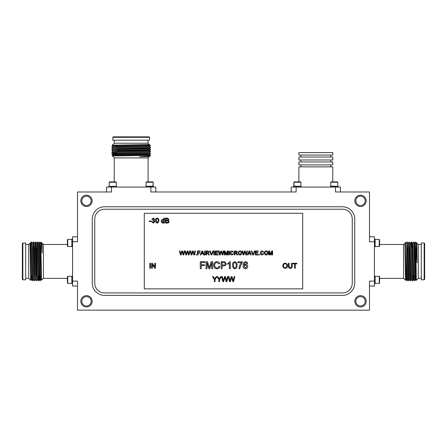 <?xml version="1.0" encoding="UTF-8"?>
<svg xmlns="http://www.w3.org/2000/svg" width="447" height="447" viewBox="0 0 447 447"><rect width="100%" height="100%" fill="white"/><g stroke="black" fill="none" stroke-linecap="round" stroke-linejoin="round"><path stroke-width="0.67" d="M91.166 301.3A4.677 4.677 0 0 0 84.148 297.249A4.677 4.677 0 0 0 84.148 305.351A4.677 4.677 0 0 0 91.166 301.3M365.193 301.3A4.677 4.677 0 0 0 358.176 297.249A4.677 4.677 0 0 0 358.176 305.351A4.677 4.677 0 0 0 365.193 301.3M365.193 200.848A4.677 4.677 0 0 0 358.176 196.797A4.677 4.677 0 0 0 358.176 204.899A4.677 4.677 0 0 0 365.193 200.848M91.166 200.848A4.677 4.677 0 0 0 84.148 196.797A4.677 4.677 0 0 0 84.148 204.899A4.677 4.677 0 0 0 91.166 200.848M240.05 255.008C238.86 254.896 238.229 254.231 238.162 253.019C238.184 251.745 238.81 251.046 240.056 250.923C241.268 251.046 241.9 251.728 241.939 252.974C241.894 254.209 241.268 254.891 240.05 255.008M243.917 254.958L243.252 254.958L242.246 250.974L242.827 250.974L243.598 254.399L244.593 250.974L245.269 250.974L246.152 254.399L246.928 250.974L247.509 250.974L246.504 254.958L245.884 254.958L244.928 251.454L243.917 254.958M258.282 254.958L255.371 254.958L255.371 250.974L258.182 250.974L258.182 251.438L255.935 251.438L255.935 252.661L258.025 252.661L258.025 253.119L255.935 253.119L255.935 254.499L258.282 254.499L258.282 254.958M262.171 254.55L263.289 253.555L263.847 253.684L262.221 255.008C260.998 254.902 260.383 254.209 260.377 252.935C260.4 251.711 261.014 251.041 262.21 250.923L263.747 252.08L263.182 252.203L262.182 251.382L260.936 252.935L262.171 254.55M229.479 254.958L228.92 254.958L228.92 250.974L229.479 250.974L229.479 254.958M220.22 254.958L219.555 254.958L218.549 250.974L219.131 250.974L219.907 254.399L220.896 250.974L221.572 250.974L222.461 254.399L223.232 250.974L223.813 250.974L222.807 254.958L222.193 254.958L221.231 251.454L220.22 254.958M214.364 254.958L213.8 254.958L213.8 250.974L214.364 250.974L214.364 254.958M206.654 254.958L206.089 254.958L206.089 250.974L207.821 250.974L209.157 252.047L208.101 253.119L209.481 254.958L208.838 254.958L207.229 253.17L206.654 253.17L206.654 254.958M156.109 222.645L155.623 220.606C155.472 219.22 156.003 218.382 157.221 218.086C158.439 218.382 158.97 219.226 158.814 220.606C158.97 221.991 158.439 222.829 157.221 223.126L156.109 222.645M167.323 223.064L165.457 223.064L165.457 218.086L167.318 218.086L168.966 219.376L168.217 220.444L169.156 221.634C169.011 222.656 168.402 223.131 167.323 223.064M152.371 268.245L151.667 268.245L151.667 263.266L152.41 263.266L154.796 266.982L154.796 263.266L155.495 263.266L155.495 268.245L154.757 268.245L152.371 264.529L152.371 268.245M291.528 266.099L291.528 263.266L292.226 263.266L292.226 266.127C292.293 267.502 291.656 268.228 290.327 268.306C288.974 268.245 288.332 267.518 288.399 266.127L288.399 263.266L289.097 263.266L289.097 266.099C288.997 267.038 289.388 267.563 290.271 267.669C291.204 267.608 291.623 267.082 291.528 266.099M200.932 254.958L200.34 254.958L201.921 250.974L202.552 250.974L204.134 254.958L203.536 254.958L203.083 253.734L201.385 253.734L200.932 254.958M196.54 254.958L196.032 254.958L196.032 254.449L196.54 254.449L196.54 254.958M181.152 254.958L180.487 254.958L179.487 250.974L180.068 250.974L180.839 254.399L181.828 250.974L182.505 250.974L183.393 254.399L184.164 250.974L184.745 250.974L183.739 254.958L183.125 254.958L182.169 251.454L181.152 254.958M191.875 254.958L191.215 254.958L190.21 250.974L190.791 250.974L191.562 254.399L192.556 250.974L193.233 250.974L194.115 254.399L194.892 250.974L195.468 250.974L194.467 254.958L193.847 254.958L192.892 251.454L191.875 254.958M245.638 261.724C246.789 261.774 247.459 262.372 247.649 263.512L246.755 263.601L246.431 262.886L245.576 262.529L244.816 262.735L243.984 265.06L245.677 264.138C246.995 264.3 247.683 265.054 247.739 266.401C247.672 267.837 246.934 268.636 245.537 268.787C243.76 268.468 242.945 267.351 243.09 265.434L243.85 262.518L245.638 261.724M219.606 281.616L218.901 281.616L218.901 279.509L217.007 276.637L217.818 276.637L219.253 278.9L220.689 276.637L221.516 276.637L219.606 279.509L219.606 281.616M230.361 281.616L229.529 281.616L228.277 276.637L229.004 276.637L229.97 280.923L231.211 276.637L232.054 276.637L233.161 280.923L234.127 276.637L234.854 276.637L233.597 281.616L232.826 281.616L231.63 277.241L230.361 281.616M269.312 254.958L268.753 254.958L268.753 250.974L269.597 250.974L270.664 254.354L271.742 250.974L272.581 250.974L272.581 254.958L272.016 254.958L272.016 251.588L270.955 254.958L270.368 254.958L269.312 251.588L269.312 254.958M206.989 268.697L206.006 268.697L206.006 261.724L207.481 261.724L209.352 267.641L211.241 261.724L212.705 261.724L212.705 268.697L211.722 268.697L211.722 262.797L209.861 268.697L208.833 268.697L206.989 262.797L206.989 268.697M222.092 268.697L221.109 268.697L221.109 261.724L224.701 261.791L226.288 263.73C226.148 265.2 225.316 265.898 223.796 265.836L222.092 265.836L222.092 268.697M233.222 268.116L232.546 265.261C232.328 263.322 233.071 262.143 234.781 261.724C236.485 262.143 237.228 263.322 237.016 265.261C237.228 267.194 236.485 268.373 234.781 268.787L233.222 268.116M302.714 288.863L302.714 213.286L144.286 213.286L144.286 288.863L302.714 288.863M151.22 221.595L149.371 221.595L149.371 221.019L151.22 221.019L151.22 221.595M230.311 261.724L230.311 268.697L229.417 268.697L229.417 263.266L227.808 264.294L227.808 263.467L229.736 261.724L230.311 261.724M216.918 267.982C218.002 267.904 218.656 267.323 218.874 266.233L219.857 266.462C219.471 267.943 218.522 268.714 217.007 268.787C214.867 268.597 213.795 267.39 213.778 265.16C213.822 263.015 214.895 261.841 216.991 261.635C218.365 261.674 219.265 262.35 219.678 263.663L218.695 263.875L216.94 262.439C215.437 262.646 214.711 263.551 214.761 265.155C214.677 266.786 215.393 267.731 216.918 267.982M201.267 268.697L200.284 268.697L200.284 261.724L204.933 261.724L204.933 262.529L201.267 262.529L201.267 264.764L204.396 264.764L204.396 265.568L201.267 265.568L201.267 268.697M266.25 255.008C265.054 254.896 264.428 254.231 264.361 253.019C264.378 251.745 265.01 251.046 266.25 250.923C267.468 251.046 268.094 251.728 268.139 252.974C268.094 254.209 267.462 254.891 266.25 255.008M223.662 281.616L222.829 281.616L221.572 276.637L222.299 276.637L223.265 280.923L224.506 276.637L225.349 276.637L226.456 280.923L227.422 276.637L228.149 276.637L226.897 281.616L226.121 281.616L224.925 277.241L223.662 281.616M215.068 281.616L214.37 281.616L214.37 279.509L212.454 276.637L213.286 276.637L214.722 278.9L216.152 276.637L216.985 276.637L215.068 279.509L215.068 281.616M241.481 262.707L237.91 262.707L237.91 261.813L242.375 261.813L242.375 262.54L240.184 266.803L239.871 268.697L238.977 268.697C239.156 266.429 239.989 264.434 241.481 262.707M186.516 254.958L185.851 254.958L184.846 250.974L185.427 250.974L186.203 254.399L187.192 250.974L187.869 250.974L188.757 254.399L189.528 250.974L190.109 250.974L189.103 254.958L188.489 254.958L187.528 251.454L186.516 254.958M295.294 268.245L294.59 268.245L294.59 263.842L292.992 263.842L292.992 263.266L296.886 263.266L296.886 263.842L295.294 263.842L295.294 268.245M198.071 254.958L197.513 254.958L197.513 250.974L200.167 250.974L200.167 251.438L198.071 251.438L198.071 252.711L199.859 252.711L199.859 253.17L198.071 253.17L198.071 254.958M205.173 254.958L204.609 254.958L204.609 250.974L205.173 250.974L205.173 254.958M285.141 268.306C283.655 268.166 282.867 267.334 282.778 265.82C282.806 264.233 283.594 263.356 285.147 263.199C286.667 263.356 287.455 264.211 287.505 265.764C287.449 267.312 286.661 268.161 285.141 268.306M150.516 268.245L149.818 268.245L149.818 263.266L150.516 263.266L150.516 268.245M164.435 223.064L163.792 223.064L163.792 222.511L162.814 223.126C161.797 222.947 161.294 222.321 161.306 221.248C161.283 220.153 161.78 219.527 162.809 219.36L163.792 219.924L163.792 218.086L164.435 218.086L164.435 223.064M153.343 223.126L151.796 221.723L152.433 221.656L153.366 222.55L154.349 221.561L153.003 220.701L153.064 220.125L154.092 219.371L153.332 218.656L152.494 219.427L151.857 219.36L153.315 218.086L154.729 219.348L154.053 220.337L154.986 221.567L153.343 223.126M211.783 254.958L211.174 254.958L209.57 250.974L210.179 250.974L211.481 254.472L212.783 250.974L213.392 250.974L211.783 254.958M218.192 254.958L215.281 254.958L215.281 250.974L218.091 250.974L218.091 251.438L215.845 251.438L215.845 252.661L217.94 252.661L217.94 253.119L215.845 253.119L215.845 254.499L218.192 254.499L218.192 254.958M224.78 254.958L224.221 254.958L224.221 250.974L225.064 250.974L226.137 254.354L227.21 250.974L228.048 250.974L228.048 254.958L227.489 254.958L227.489 251.588L226.428 254.958L225.841 254.958L224.78 251.588L224.78 254.958M231.987 254.55L233.105 253.555L233.669 253.684L232.043 255.008C230.82 254.902 230.205 254.209 230.194 252.935C230.222 251.711 230.831 251.041 232.032 250.923L233.563 252.08L233.004 252.203L232.004 251.382L230.758 252.935L231.987 254.55M259.612 254.958L259.098 254.958L259.098 254.449L259.612 254.449L259.612 254.958M253.404 254.958L252.795 254.958L251.186 250.974L251.795 250.974L253.097 254.472L254.399 250.974L255.008 250.974L253.404 254.958M248.068 254.958L247.47 254.958L249.052 250.974L249.689 250.974L251.27 254.958L250.672 254.958L250.219 253.734L248.521 253.734L248.068 254.958M234.943 254.958L234.384 254.958L234.384 250.974L236.111 250.974L237.446 252.047L236.39 253.119L237.77 254.958L237.128 254.958L235.519 253.17L234.943 253.17L234.943 254.958M296.132 187.064L296.132 191.987L150.868 191.987L150.868 187.064L111.476 187.064L111.476 191.987L77.499 191.987L77.499 241.721L72.576 241.721L72.576 281.113L77.499 281.113L77.499 310.162L369.501 310.162L369.501 281.113L374.424 281.113L374.424 241.721L369.501 241.721L369.501 191.987L335.524 191.987L335.524 187.064L291.209 187.064L291.209 191.987M72.576 241.721L72.576 236.793L77.499 236.793M77.499 286.035L72.576 286.035L72.576 281.113M342.419 206.76L104.581 206.76A12.309 12.309 0 0 0 92.272 219.069L92.272 283.08A12.309 12.309 0 0 0 104.581 295.394L342.419 295.394A12.309 12.309 0 0 0 354.728 283.08L354.728 219.069A12.309 12.309 0 0 0 342.419 206.76M92.149 200.848A5.66 5.66 0 0 0 83.656 195.942A5.66 5.66 0 0 0 83.656 205.754A5.66 5.66 0 0 0 92.149 200.848M366.177 200.848A5.66 5.66 0 0 0 357.684 195.942A5.66 5.66 0 0 0 357.684 205.754A5.66 5.66 0 0 0 366.177 200.848M366.177 301.3A5.66 5.66 0 0 0 357.684 296.395A5.66 5.66 0 0 0 357.684 306.206A5.66 5.66 0 0 0 366.177 301.3M92.149 301.3A5.66 5.66 0 0 0 83.656 296.395A5.66 5.66 0 0 0 83.656 306.206A5.66 5.66 0 0 0 92.149 301.3M72.576 276.145L71.838 276.145L71.838 283.616L72.576 283.616M71.838 276.514L71.838 283.247M67.76 283.426L67.408 283.074L67.408 276.693L67.76 276.335L67.76 283.426L71.66 283.426M67.76 276.335L71.66 276.335M72.576 239.212L71.838 239.212L71.838 246.688L72.576 246.688M71.838 239.581L71.838 246.319M67.76 246.498L67.408 246.141L67.408 239.76L67.76 239.408L67.76 246.498L71.66 246.498M67.76 239.408L71.66 239.408M43.42 261.417L43.42 244.481L42.102 243.235L42.163 252.957L41.442 242.615L40.85 242.045L41.47 280.191L43.42 278.352L43.42 261.417M30.43 243.297L31.167 242.028L32.257 279.325M33.229 243.503L34.196 279.325M35.168 243.503L36.134 279.325M37.107 243.503L38.073 279.325M39.045 243.503L39.649 275.123L39.884 280.794L40.118 275.866M31.29 243.503L32.385 280.794L31.402 279.537L31.608 275.866M34.073 243.291L34.559 248.599L35.279 279.537L34.805 274.234L34.084 243.297L33.346 242.028L34.073 275.123L34.318 280.8L35.05 279.537M36.011 243.291L36.498 248.599L37.218 279.537L36.743 274.234L36.023 243.297L35.296 242.034L36.263 280.794L35.279 279.537M37.224 242.028L37.95 275.123L38.196 280.8L38.42 275.866M39.889 243.291L40.375 248.599L40.861 279.543L39.9 243.297L39.163 242.028L39.889 275.123L40.135 280.8L40.359 275.866M22.842 279.805L22.35 279.314L22.35 243.52L22.842 243.023L22.842 279.805L25.697 279.805L25.697 243.023L22.842 243.023M25.697 278.285L28.742 278.285L28.742 244.548L25.697 244.548M28.742 278.285L30.698 280.353L30.105 243.118L28.742 244.548M30.675 246.962L31.128 242.213M30.2 243.291L30.681 248.599L31.29 278.163M32.139 243.291L32.62 248.599L33.341 279.537L34.067 280.794M36.056 246.962L36.246 243.297L36.978 242.034M38.911 242.034L38.185 243.297L38.923 274.234L39.157 279.537L39.364 275.866M41.47 280.191L41.096 279.537L41.303 275.866M41.828 243.291L42.163 244.096M30.105 243.118L31.167 279.543L30.703 280.347M31.419 242.034L32.145 243.297L32.38 248.599L33.106 279.543L32.385 280.794M37.235 242.034L37.961 243.297L38.923 279.543L37.95 280.8L37.218 279.537M40.984 278.163L41.063 275.866M41.442 242.615L41.839 243.297L42.163 252.957M352.264 219.069A9.851 9.851 0 0 0 342.419 209.218L104.581 209.218A9.851 9.851 0 0 0 94.736 219.069L94.736 283.08A9.851 9.851 0 0 0 104.581 292.93L342.419 292.93A9.851 9.851 0 0 0 352.264 283.08L352.264 219.069M298.892 181.89L298.892 166.871L332.764 166.871L332.764 181.89M340.446 191.987L340.446 187.064L335.524 187.064M293.992 186.321L293.819 182.247L300.909 182.247L300.552 181.89L294.171 181.89L293.819 182.247L293.819 186.148L300.73 186.321M330.556 187.064L330.556 186.321L338.033 186.321L338.033 187.064L338.033 186.321M337.658 186.321L330.746 186.148L330.746 182.247L337.837 182.247L337.837 186.148M330.746 182.247L331.104 181.89L337.485 181.89L337.837 182.247M293.623 187.064L293.623 186.321L301.099 186.321L301.099 187.064M315.828 164.904L332.764 164.904L332.764 161.948L298.892 161.948L298.892 164.904L315.828 164.904M315.828 159.981L332.764 159.981L332.764 157.026L298.892 157.026L298.892 159.981L315.828 159.981M315.828 152.595L332.764 152.595L332.764 155.053L298.892 155.053L298.892 152.595L315.828 152.595M150.868 187.064L155.791 187.064L155.791 191.987M106.554 191.987L106.554 187.064L111.476 187.064M153.008 186.321L153.181 182.247L146.091 182.247L146.448 181.89L152.829 181.89L153.181 182.247L153.181 186.148L146.27 186.321M116.444 187.064L116.444 186.321L108.967 186.321L108.967 187.064L108.967 186.321M116.075 186.321L109.342 186.321M109.163 182.247L109.515 181.89L115.896 181.89L116.254 182.247L109.163 182.247L109.163 186.148M116.254 182.247L116.254 186.148M153.377 187.064L153.377 186.321L145.901 186.321L145.901 187.064M131.172 157.908L148.108 157.908L149.354 156.59L139.632 156.651L149.974 155.93L150.544 155.338L112.398 155.958L114.236 157.908L131.172 157.908M149.292 144.917L150.561 145.655L113.264 146.745M149.086 147.711L113.264 148.683M149.086 149.65L113.264 150.622M145.621 150.538L149.292 150.734L150.561 151.472L113.264 152.561M149.086 153.528L117.466 154.137L111.795 154.371L116.723 154.601M149.086 145.772L111.789 146.862L113.052 147.599M150.555 149.522L149.292 148.795L150.561 147.834L111.789 148.801L113.052 149.538M149.292 150.734L150.555 149.779L111.789 150.74L113.052 151.477M149.086 151.589L117.466 152.438L111.789 152.678L116.723 152.908M150.544 155.338L149.292 154.612L150.561 153.651L117.466 154.377L111.789 154.617L116.723 154.846M112.784 137.33L113.275 136.838L149.069 136.838L149.561 137.33L112.784 137.33L112.784 140.179L149.561 140.179L149.561 137.33M114.303 140.179L114.303 143.23L148.041 143.23L148.041 140.179M114.303 143.23L112.236 145.186L149.471 144.588L148.041 143.23M145.621 145.163L150.376 145.61M116.723 146.096L113.046 145.655L118.354 145.409L149.298 144.929L113.052 145.89L111.795 146.616M150.555 147.583L149.292 146.856L118.354 147.594L113.052 147.823L111.795 148.555M149.298 148.801L113.052 149.762L111.795 150.494M149.298 150.74L113.052 151.701L111.795 152.433M150.555 153.399L149.292 152.673L118.354 153.405L113.052 153.639L111.795 154.371M150.555 151.717L149.292 152.444L113.046 153.405L116.723 153.852M149.298 154.617L118.354 155.344L113.052 155.578L116.723 155.791M149.354 156.584L148.493 156.651M113.046 145.655L114.426 145.772M150.561 145.655L149.292 146.633L118.354 147.348L113.046 147.834M149.292 148.572L118.354 149.287L113.046 149.773M149.292 150.51L118.354 151.226L113.046 151.712M149.292 154.383L118.354 155.103L113.046 155.59M114.426 155.467L116.723 155.545M149.298 156.556L139.632 156.651M369.501 236.793L374.424 236.793L374.424 241.721M374.424 281.113L374.424 286.035L369.501 286.035M375.162 276.514L375.162 283.247M379.24 276.335L379.592 276.693L379.592 283.074L379.24 283.426L379.24 276.335L375.34 276.335M374.424 283.616L375.162 283.616L375.162 276.145L374.424 276.145M374.424 239.212L375.162 239.212L375.162 246.688L374.424 246.688M375.162 239.581L375.162 246.319M379.24 239.408L379.592 239.76L379.592 246.141L379.24 246.498L379.24 239.408L375.34 239.408M379.592 244.481L403.58 244.481L403.58 278.352L405.524 280.191L404.898 243.235L405.652 274.234L406.139 279.543L405.049 244.671M416.794 243.297L417.068 262.741L415.71 243.503M415.09 275.866L414.861 280.8L414.62 275.123L413.771 243.503M413.151 275.866L412.927 280.8L412.682 275.123L411.961 242.034L411.732 246.962M410.866 279.325L409.893 243.503M408.927 279.325L407.955 243.503M407.116 280.794L406.167 248.985L406.625 275.123L407.111 280.8L407.843 279.537L407.111 248.599L406.876 243.297L406.167 242.106M415.872 242.213L415.872 249.717L415.593 242.028L414.855 243.297M414.743 279.325L413.894 242.028L414.632 243.297L415.347 274.234L415.833 279.543L415.107 248.599L414.62 243.291M412.804 279.325L411.955 247.705L411.715 242.028L411.486 246.962M409.055 280.794L409.782 279.537L410.737 280.794L409.776 242.028L409.039 243.297M407.837 279.543L408.804 280.8L407.837 242.028L408.815 243.297L409.776 279.543M406.988 279.325L406.865 280.8L406.133 279.537L406.34 275.866M424.158 243.023L424.65 243.52L424.65 279.314L424.158 279.805L424.158 243.023L421.303 243.023L421.303 279.805L424.158 279.805M421.303 244.548L418.258 244.548L418.258 278.285L421.303 278.285M415.872 249.717L416.297 280.347L418.258 278.285M406.099 275.866L405.904 279.537L405.524 280.191M405.161 243.297L405.574 242.592L405.876 244.129L406.167 248.985M417.068 262.741L416.57 243.297L415.839 242.034M415.794 275.866L415.598 279.537L414.62 280.8L413.888 279.537L412.804 244.671M413.771 278.163L413.659 279.537L412.933 280.794M414.095 275.866L413.654 279.543L413.408 274.234L412.693 243.297L411.715 242.028L410.977 243.297L410.866 244.671M410.994 280.794L411.721 279.537L410.989 248.599L410.754 243.297L409.776 242.028M408.038 275.866L407.955 278.163M417.068 249.571L416.559 243.291M416.034 275.866L415.833 279.543L416.297 280.347M412.676 280.794L411.95 279.537L410.977 243.297M410.011 279.537L409.29 248.599L408.804 243.291M408.072 279.537L407.351 248.599L406.865 243.291M233.842 263.009L233.44 265.255C233.217 266.624 233.664 267.529 234.781 267.982C235.893 267.529 236.34 266.624 236.122 265.255C236.34 263.881 235.887 262.976 234.77 262.529L233.842 263.009M222.092 262.529L222.092 265.032L223.768 265.032C224.712 265.082 225.227 264.658 225.305 263.758L224.556 262.59L222.092 262.529M266.256 251.382C265.328 251.51 264.881 252.058 264.92 253.024L266.244 254.55L267.574 252.968L266.256 251.382M245.431 264.942L243.984 266.384L245.464 267.982L246.845 266.429L245.431 264.942M201.966 252.169L201.558 253.276L202.916 253.276L202.234 251.438L201.966 252.169M285.147 263.775C283.99 263.931 283.432 264.613 283.482 265.831C283.493 266.96 284.046 267.597 285.141 267.731C286.259 267.585 286.812 266.926 286.801 265.758C286.812 264.59 286.259 263.931 285.147 263.775M166.155 218.656L166.155 220.192L167.781 220.131L168.262 219.438L167.105 218.656L166.155 218.656M166.155 220.762L166.155 222.489L167.759 222.466L168.452 221.628L167.256 220.762L166.155 220.762M162.853 219.935L161.943 221.243L162.881 222.55L163.792 221.293L162.853 219.935M156.551 218.996L156.26 220.606L157.221 222.55L158.177 220.606C158.333 219.622 158.014 218.974 157.215 218.656L156.551 218.996M206.654 251.438L206.654 252.711L207.721 252.711L208.593 252.063L207.838 251.438L206.654 251.438M249.096 252.169L248.688 253.276L250.052 253.276L249.37 251.438L249.096 252.169M240.056 251.382C239.128 251.51 238.687 252.058 238.726 253.024L240.05 254.55L241.38 252.968L240.056 251.382M234.943 251.438L234.943 252.711L236.01 252.711L236.882 252.063L236.133 251.438L234.943 251.438M67.408 244.481L43.42 244.481M67.408 278.352L43.42 278.352M40.867 279.537L39.889 280.8L38.923 279.543M33.1 242.034L32.368 243.297M35.039 242.034L34.307 243.297M40.845 242.045L40.124 243.297M36.989 279.537L36.263 280.794M40.901 275.866L38.962 275.866M32.15 275.866L30.569 275.866M300.909 182.247L300.909 186.148M330.797 166.871L330.797 164.904M300.859 166.871L300.859 164.904M330.797 161.948L330.797 159.981M300.859 161.948L300.859 159.981M330.797 157.026L330.797 155.053M300.859 157.026L300.859 155.053M146.091 182.247L146.091 186.148M148.108 181.89L148.108 157.908M114.236 181.89L114.236 157.908M112.398 155.958L113.052 155.578M113.052 145.661L112.236 145.191M113.052 153.416L111.795 152.69M113.052 155.355L111.795 154.628M149.292 156.321L149.974 155.93M116.723 155.824L116.723 153.45M116.723 146.638L116.723 145.052M379.24 283.426L375.34 283.426M379.24 246.498L375.34 246.498M379.592 278.352L403.58 278.352M418.258 244.548L416.9 243.118M403.58 244.481L404.898 243.235M405.574 242.592L406.15 242.045M412.916 243.297L413.643 242.034M407.1 243.297L407.826 242.034M412.458 275.866L413.453 275.866M415.392 275.866L416.163 275.866M410.944 246.962L412.179 246.962"/></g></svg>
